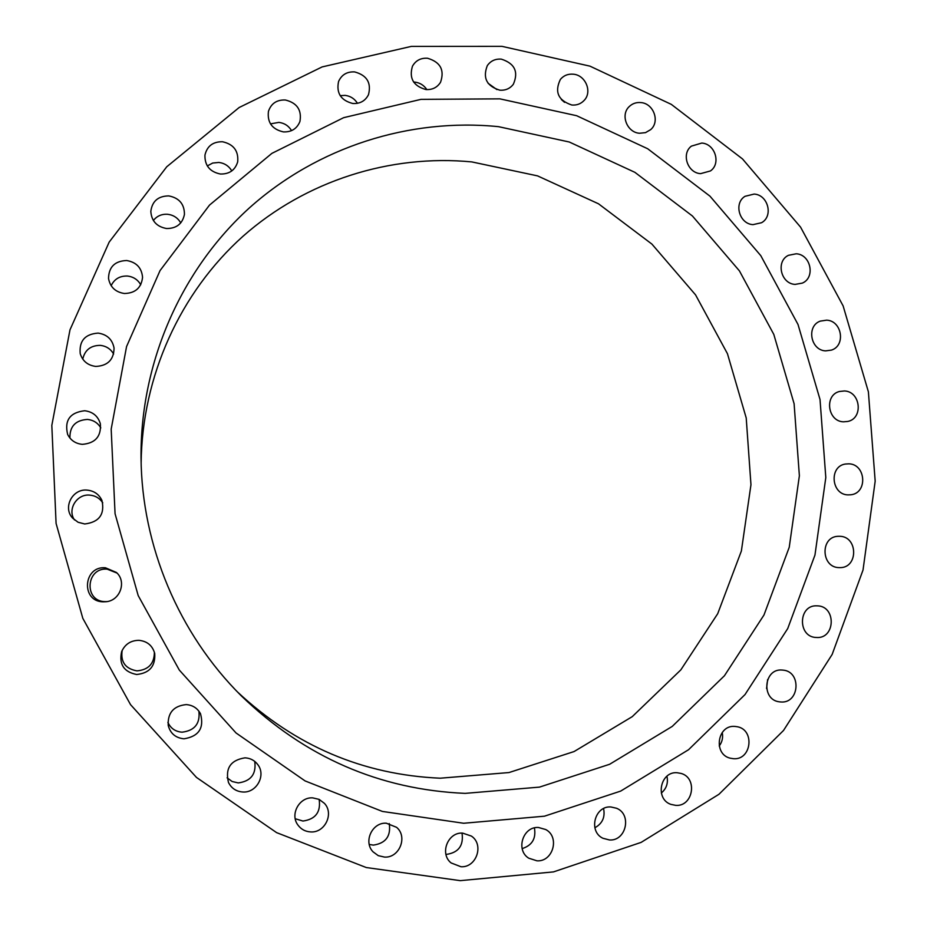 <?xml version="1.0" encoding="UTF-8"?>
<svg xmlns="http://www.w3.org/2000/svg" width="927" height="927" viewBox="0 0 927 927"><rect width="100%" height="100%" fill="white"/><g stroke="black" fill="none" stroke-linecap="round" stroke-linejoin="round"><path stroke-width="1.39" d="M817.382 605.852L816.803 605.841C798.101 604.786 797.463 637.139 816.223 637.475L816.351 637.475C835.459 639.178 836.49 606.107 817.382 605.852M782.006 670.036C763.755 668.344 760.963 699.642 779.213 701.809L780.916 701.982C799.63 703.57 801.646 671.426 782.956 670.117L782.006 670.036M734.752 726.409C717.22 724.844 713.025 754.346 730.279 758.205L733.581 758.715C751.588 760.186 755.042 729.746 737.255 726.733L734.752 726.409M677.069 772.724C660.221 771.276 654.752 798.958 670.87 804.369L675.783 805.378C693.141 806.745 697.915 778.031 681.136 773.442L677.069 772.724M610.87 806.965C594.682 805.621 588.077 831.426 602.909 838.263L609.468 839.966C626.2 841.241 632.144 814.288 616.513 808.251L610.87 806.965M538.483 827.487C522.967 826.235 515.354 850.094 528.749 858.193L536.942 860.812C553.071 862.017 560.059 836.849 545.69 829.526L538.483 827.487M462.631 833.106C447.799 831.948 439.34 853.767 451.125 862.944L460.951 866.733C476.466 867.857 484.357 844.532 471.38 836.073L462.631 833.106M462.017 833.095C463.778 845.528 458.575 852.631 446.385 854.404L445.945 854.381M386.327 823.211C372.214 822.133 363.083 841.797 373.083 851.855L378.251 855.644L384.496 857.081C399.398 858.159 408.031 836.722 396.559 827.313L386.327 823.211M389.247 823.57C391.078 836.131 385.783 843.315 373.349 845.111L369.247 844.439M312.723 797.869C299.433 796.872 289.815 814.184 297.799 824.868C300.985 829.283 305.307 831.635 310.754 831.925C325.006 832.956 334.23 813.477 324.38 803.327L319.131 799.387L312.723 797.869M319.143 799.398C320.974 812.04 315.586 819.259 302.955 821.044L295.238 818.738M245.018 757.834C230.556 760.128 225.052 768.356 228.482 782.504C231.483 788.379 236.304 791.542 242.92 792.006C256.443 792.991 266.095 775.598 258.019 764.914C254.832 760.511 250.499 758.159 245.018 757.834M254.728 761.38C256.455 774.033 250.962 781.206 238.239 782.921L232.132 781.496L227.092 777.811M186.211 704.601C173.581 705.911 167.59 712.863 168.216 725.459C170.383 733.524 175.643 737.973 184.01 738.807C198.818 736.397 204.322 728.054 200.522 713.778C197.463 708.147 192.689 705.088 186.211 704.601M198.888 711.16C200.278 723.639 194.67 730.638 182.063 732.179C175.388 731.658 170.661 728.379 167.891 722.365M138.969 640.325C130.788 640.418 125.006 644.184 121.634 651.635C118.865 664.358 123.87 671.982 136.675 674.497C149.514 673.164 155.539 666.165 154.728 653.5C152.503 645.598 147.254 641.217 138.969 640.325M154.38 652.179C154.334 663.616 148.529 669.85 136.953 670.87C125.377 668.784 120.452 661.948 122.179 650.36M105.435 567.776C83.221 565.737 80.695 601.53 103.082 601.832L106.13 601.716C120.209 600.58 126.86 581.519 116.408 572.457L105.435 567.776M106.999 601.588L104.936 601.611C83.604 601.333 86.002 567.208 107.173 569.155L117.011 573.06M87.103 490.105C72.399 488.529 62.515 507.672 72.677 518.17L78.088 522.26L84.716 523.975C99.166 522.191 104.925 514.369 101.97 500.51C99.05 494.288 94.091 490.823 87.103 490.105M74.473 519.931C67.126 509.491 76.79 493.79 89.687 495.111C95.354 495.621 99.71 498.205 102.758 502.863M84.681 410.742C69.965 412.457 64.287 420.348 67.636 434.404C70.649 440.337 75.539 443.651 82.306 444.346C95.377 443.268 101.379 436.374 100.325 423.674C97.995 416.072 92.781 411.762 84.681 410.742M69.919 438.042C69.664 426.42 75.481 420.221 87.381 419.433C93.337 420.024 97.81 422.839 100.788 427.892M98.135 333.106C85.041 334.056 79.062 340.904 80.22 353.639C82.607 361.136 87.798 365.389 95.794 366.432C107.752 365.806 113.836 359.688 114.056 348.088C112.399 339.444 107.092 334.45 98.135 333.106M82.758 359.12C84.82 350.058 90.637 345.47 100.197 345.365C106.199 346.014 110.684 348.911 113.627 354.033M126.663 260.522C114.878 260.974 108.83 266.93 108.517 278.401C110.128 287.08 115.411 292.109 124.38 293.5C135.307 293.222 141.368 287.822 142.561 277.324C141.692 267.799 136.385 262.202 126.663 260.522M111.147 285.701C114.369 279.039 119.78 275.817 127.393 276.037C133.349 276.733 137.799 279.63 140.73 284.751M168.795 195.91C158.169 196.026 152.167 201.194 150.811 211.414C151.53 221.066 156.79 226.767 166.605 228.529C176.547 228.517 182.492 223.801 184.438 214.404C184.438 204.125 179.224 197.961 168.795 195.91M153.372 220.51C156.941 216.003 161.68 213.928 167.59 214.276C173.442 214.994 177.833 217.868 180.742 222.909M222.492 141.75C212.932 141.634 207.092 146.084 204.948 155.099C204.693 165.551 209.85 171.854 220.417 174.021C229.409 174.195 235.168 170.116 237.694 161.819C238.645 150.892 233.581 144.206 222.492 141.75M207.3 165.933L212.689 163.048L218.865 162.445C224.577 163.175 228.888 166.003 231.785 170.927M285.331 99.989C276.767 99.699 271.136 103.488 268.448 111.356C267.138 122.457 272.121 129.305 283.384 131.901C291.472 132.202 296.988 128.726 299.931 121.483C301.912 110.035 297.046 102.862 285.331 99.989M270.464 123.87L278.9 122.387C284.45 123.106 288.668 125.863 291.553 130.637M354.624 71.912C346.988 71.53 341.634 74.716 338.575 81.483C336.153 93.106 340.904 100.44 352.805 103.5C360.035 103.87 365.261 100.962 368.471 94.739C371.542 82.851 366.93 75.249 354.624 71.912M340.174 95.655L345.157 95.377C350.487 96.084 354.601 98.725 357.474 103.314M427.556 58.25C420.777 57.822 415.748 60.464 412.469 66.188C408.888 78.227 413.361 86.014 425.875 89.537C432.306 89.954 437.185 87.532 440.534 82.283C444.751 70.07 440.418 62.063 427.556 58.25M413.616 82.039L414.937 82.121C420.012 82.804 423.975 85.296 426.837 89.606M501.333 59.143C495.354 58.691 490.673 60.858 487.312 65.62C482.538 77.961 486.687 86.141 499.78 90.174C505.447 90.591 509.966 88.633 513.338 84.276C518.738 71.831 514.74 63.453 501.333 59.143M573.257 74.195C568.019 73.766 563.72 75.493 560.395 79.386C554.369 91.912 558.181 100.464 571.832 105.018C576.791 105.423 580.916 103.859 584.219 100.336C592.538 91.785 585.505 75.006 573.257 74.195M640.824 102.573C636.27 102.179 632.388 103.534 629.178 106.628C620.175 114.878 627.023 132.526 639.526 133.256L645.528 132.631L650.661 129.641C660.244 121.622 653.605 103.361 640.824 102.573M701.774 143.059L691.391 146.13C681.102 153.755 687.51 172.967 700.569 173.65L710.43 170.95C721.264 163.615 715.111 143.801 701.774 143.059M754.126 194.079L745.041 196.304C733.477 203.164 739.329 224.021 753.014 224.635L761.542 222.723C773.639 216.211 768.066 194.751 754.126 194.079M796.189 253.789L788.448 255.319C775.609 261.275 780.801 283.847 795.146 284.392L802.318 283.117C815.656 277.59 810.801 254.404 796.189 253.789M826.629 320.163L820.256 321.124C806.166 326.014 810.557 350.406 825.633 350.87L831.403 350.116C845.992 345.701 841.983 320.696 826.629 320.163M844.416 390.962L839.456 391.484C824.126 395.157 827.568 421.449 843.454 421.82L847.799 421.449C863.605 418.332 860.592 391.414 844.416 390.962M839.874 536.293L837.799 536.316C820.105 537.034 821.125 567.394 838.889 567.614L840.279 567.625C858.39 567.637 857.95 536.594 839.874 536.293M848.923 463.824L845.401 464.033C828.865 466.316 831.195 494.601 847.962 494.891L850.859 494.775C867.834 493.129 866.003 464.195 848.923 463.824M463.662 823.257L544.473 816.189L620.661 791.102L688.541 749.734L745.018 694.566L787.718 628.576L814.96 555.076L825.806 477.556L820.024 399.525L798.008 324.462L760.789 255.655L709.966 196.165L647.683 148.749L576.617 115.701L499.873 98.853L420.951 99.363L343.65 117.671L271.889 153.372L209.502 205.099L160.058 270.568L126.559 346.571L111.182 429.131L115.064 513.72L138.193 595.586L179.305 670.059L236.049 732.979L305.076 780.916L382.399 811.438L463.662 823.257M498.483 126.663C409.804 117.775 317.59 146.744 249.212 208.065C181.252 269.757 140.278 362.248 141.031 457.787C141.75 545.852 178.749 633.72 241.24 695.783C304.925 757.162 379.56 789.688 465.157 793.373L539.468 787.116L609.63 764.277L672.249 726.409L724.439 675.748L763.964 615.03L789.236 547.289L799.375 475.76L794.103 403.72L773.802 334.404L739.422 270.881L692.446 216.014L634.902 172.341L569.271 142.005L498.483 126.663M237.312 691.797C295.389 746.015 363.025 774.821 440.221 778.205L509.004 772.55L574.08 751.554L632.249 716.652L680.835 669.873L717.707 613.709L741.38 550.986L750.963 484.717L746.212 417.95L727.452 353.708L695.551 294.867L651.924 244.102L598.471 203.778L537.533 175.875L471.82 161.912C390.394 154.079 305.91 180.603 242.92 236.327C180.325 292.399 141.947 376.281 141.136 463.384M460.255 880.65L553.477 871.901L641.125 842.388L718.97 794.277L783.524 730.464L832.145 654.45L863.025 570.024L875.181 481.159L868.39 391.831L843.13 305.922L800.58 227.15L742.504 158.934L671.322 104.38L589.978 66.153L501.97 46.35L411.252 46.408L322.132 66.918L239.143 107.52L166.756 166.767L109.177 242.098L69.989 329.838L51.819 425.389L56.083 523.419L82.816 618.344L130.545 704.647L196.466 777.417L276.605 832.631L366.258 867.533L460.255 880.65M767.637 679.503L766.571 688.506M722.226 732.492C723.234 737.486 722.226 741.994 719.213 746.003M666.93 776.223C668.355 783.002 666.49 788.599 661.333 793.025M603.581 808.576C605.296 817.197 602.388 823.593 594.856 827.765M534.415 827.915C536.246 838.495 532.156 845.389 522.156 848.611M488.065 83.268L496.895 89.595M561.345 99.525L564.543 102.341"/></g></svg>
